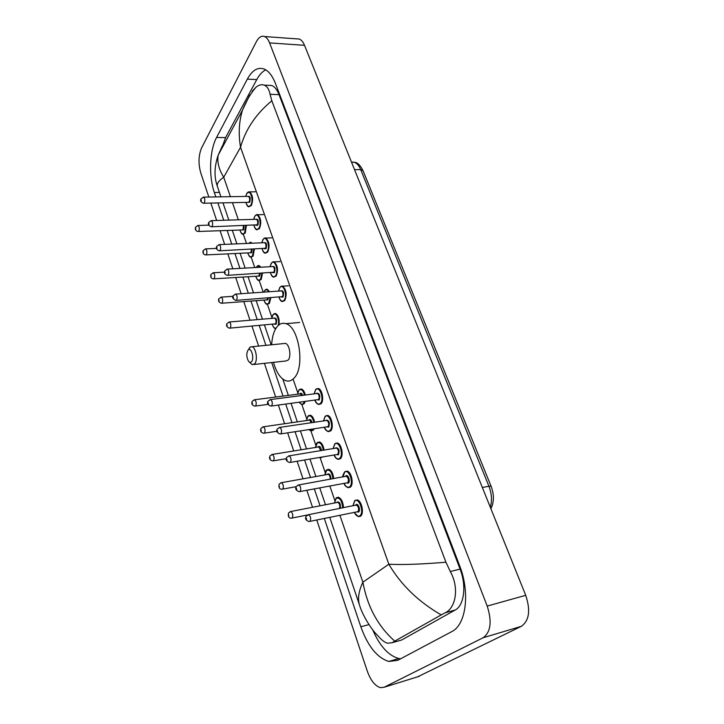 <?xml version="1.0" encoding="UTF-8"?>
<svg xmlns="http://www.w3.org/2000/svg" width="724" height="724" viewBox="0 0 724 724"><rect width="100%" height="100%" fill="white"/><g stroke="black" fill="none" stroke-linecap="round" stroke-linejoin="round"><path stroke-width="1.09" d="M296.478 38.843L299.32 39.051C301.419 39.901 303.148 41.992 304.514 45.313L525.724 595.318C530.692 610.368 529.235 620.703 521.37 626.314L417.612 676.831M208.82 197.028L200.72 172.774C198.186 163.615 198.494 155.289 201.625 147.814L256.35 41.721C258.767 37.223 261.5 35.494 264.541 36.535C266.568 37.395 268.251 39.521 269.581 42.906L487.207 606.088C492.13 621.563 490.772 632.124 483.125 637.754L384.136 687.239L380.471 687.673C375.068 686.017 370.652 680.451 367.231 670.967L316.768 519.995M312.524 507.28L306.84 490.293M303.012 478.826L297.139 461.251M293.7 450.98L287.645 432.862M284.595 423.721L278.36 405.087M275.672 397.033L264.414 363.339M258.64 346.072L251.988 326.189M250.006 320.234L243.771 301.591M241.137 293.709L235.716 277.491M232.811 268.794L227.825 253.871M224.648 244.377L220.078 230.712M216.657 220.467L210.847 203.091M324.307 518.465L360.842 626.776C367.846 646.251 377.177 657.817 388.824 661.465L397.766 660.315L451.686 631.654C466.147 624.912 470.301 592.504 459.55 565.525L275.437 83.459C272.387 75.703 268.586 70.88 264.034 68.979C257.726 66.898 252.151 70.273 247.327 79.124L216.576 137.479C209.535 150.42 208.602 176.013 214.349 192.484L215.843 196.91M217.879 202.946L223.716 220.259M227.164 230.467L231.752 244.078M234.938 253.527L239.952 268.387M242.875 277.057L248.323 293.211M250.975 301.057L257.237 319.619M259.237 325.547L265.916 345.348M271.708 362.534L283.03 396.082M285.727 404.101L291.989 422.653M295.057 431.739L301.139 449.776M304.587 460.002L310.487 477.496M314.334 488.908L320.035 505.814M265.762 69.839C262.378 71.504 259.382 74.753 256.776 79.577L225.571 137.614L221.399 149.207M372.661 629.753C379.738 646.034 388.426 655.627 398.734 658.523L400.625 658.795M398.073 641.03L401.675 639.998L455.197 610.015C464.184 605.508 466.663 585.653 460.084 569.082L279.03 94.654C277.102 89.74 274.668 86.681 271.735 85.486L267.853 85.305M394.752 641.129L392.127 642.722L387.394 643.22C384.553 642.324 381.539 639.989 378.353 636.206C370.941 629.418 361.882 613.979 359.357 604.522C357.593 598.422 358.769 590.974 362.887 582.196C367.385 606.658 378 626.305 394.752 641.129L441.215 614.902C418.4 601.735 400.942 584.838 388.842 564.222C402.327 564.937 421.359 564.268 445.93 562.213L271.817 100.754C255.853 114.075 245.427 129.578 240.54 147.262C238.314 133.904 238.965 121.523 242.504 110.111L249.753 95.025M252.812 91.26L252.196 91.242L256.215 87.007C259.011 84.844 261.672 84.219 264.206 85.142C267.201 86.364 269.156 89.414 270.079 94.301L271.817 100.754M445.93 562.213L450.301 571.553C459.324 587.454 455.993 607.825 445.179 612.785L441.215 614.902M222.422 145.741L218.214 155.099C216.983 161.932 218.82 169.307 223.725 177.226C218.829 180.602 216.693 183.588 217.318 186.177L217.526 186.801M247.879 350.307L248.486 349.737C251.481 347.502 254.377 358.452 251.608 361.62C250.658 362.733 249.644 362.615 248.558 361.285C246.477 357.439 246.251 353.774 247.879 350.307M249.074 348.407L250.359 346.905L252.115 346.724C255.979 347.71 257.943 360.181 254.785 363.729L252.224 364.679L249.246 361.991M253.988 364.48L285.509 361.023L288.179 360.081C291.491 356.57 289.519 344.334 285.509 343.393L283.69 343.574M271.663 344.778C272.088 337.113 273.808 331.212 276.821 327.085C279.446 323.737 282.46 322.596 285.871 323.673C298.876 326.66 305.202 366.887 294.306 377.865C291.772 380.724 288.957 381.684 285.862 380.724C280.441 378.534 276.315 372.408 273.5 362.344M339.9 515.307L362.887 582.196L388.842 564.222L240.54 147.262L223.725 177.226L230.404 196.675M232.458 202.657L238.359 219.825M243.373 234.395L246.477 243.454M251.237 257.282L254.767 267.563M259.255 280.622L263.219 292.161M267.437 304.433L271.871 317.347M293.093 379.086L297.727 392.571M301.854 404.58L306.704 418.698M310.913 430.943L315.872 445.369M320.162 457.858L325.23 472.609M329.845 486.039L334.796 500.438M269.581 42.906L304.514 45.313M384.136 687.239L419.314 676.297M483.125 637.754L521.37 626.314M487.207 606.088L525.724 595.318M256.776 79.577L247.327 79.124M368.941 624.586L360.842 626.776M219.435 192.412L214.349 192.484M225.571 137.614L216.576 137.479M401.675 639.998L392.127 642.722M279.03 94.654L270.079 94.301M460.084 569.082L450.301 571.553M455.197 610.015L445.179 612.785M351.547 162.248L354.253 162.257C357.321 162.303 360.253 165.126 363.059 170.728L360.724 169.624C359.05 165.642 356.896 163.181 354.253 162.257L351.466 162.058M490.302 507.243C492.22 500.709 491.759 493.696 488.908 486.202L491.107 486.311C494.202 494.727 494.139 502.203 490.899 508.728M482.374 487.533L488.908 486.202L360.724 169.624L354.516 169.633M354.995 500.402L357.267 499.913C361.783 500.791 364.371 513.624 360.543 516.212L358.335 516.674L354.199 512.402M354.289 512.384C356.054 515.85 357.918 516.981 359.882 515.778C364.534 512.474 359.014 496.89 354.706 501.026L352.986 505.841M355.511 505.343L355.991 504.7C358.154 502.655 360.896 510.42 358.579 512.076L356.814 511.877M307.854 514.836L308.714 514.646C310.732 516.556 311.166 518.791 310.026 521.361L357.918 511.642C359.149 509.126 358.706 506.954 356.606 505.126L355.719 505.298M310.026 521.361L309.175 521.542C305.691 520.384 304.732 518.565 306.297 516.085L308.714 514.646L355.982 505.099M306.243 518.049L306.605 519.144L306.243 518.049M345.122 471.532L347.239 471.152C351.593 472.03 354.009 484.465 350.344 487.171L348.063 487.686C345.855 486.709 344.515 485.279 344.045 483.415M344.135 483.397C345.864 486.917 347.719 488.03 349.683 486.736C354.208 483.252 348.814 468.003 344.615 472.31L342.959 476.926M345.457 476.473L345.882 475.903C347.982 473.777 350.66 481.37 348.416 483.116L346.633 482.935M300.062 491.542L347.755 482.691C348.941 480.184 348.525 478.048 346.515 476.283L345.665 476.437M300.125 491.487L299.256 491.696C295.854 490.474 294.912 488.7 296.415 486.374L298.885 484.899C300.813 486.736 301.229 488.935 300.125 491.487M296.387 488.22L296.74 489.288L296.387 488.22M298.053 485.062L345.873 476.283M335.384 443.35L337.429 443.016C341.619 443.884 343.882 455.957 340.361 458.763L338.027 459.351C335.981 458.509 334.678 457.079 334.126 455.061M334.216 455.052C335.909 458.627 337.737 459.722 339.71 458.337C344.108 454.672 338.832 439.758 334.75 444.219L333.158 448.636M335.619 448.228L335.981 447.731C338.923 448.066 339.755 450.418 338.461 454.79L336.669 454.636M290.324 462.392L337.818 454.364C338.959 451.876 338.57 449.776 336.642 448.066L335.827 448.201M290.442 462.292L289.555 462.518C286.233 461.233 285.301 459.496 286.767 457.324L289.274 455.812C291.12 457.586 291.51 459.749 290.442 462.292M286.749 459.052L287.093 460.093L286.749 459.052M288.478 455.957L335.981 448.093M325.854 415.775L327.818 415.476C331.863 416.354 333.972 428.065 330.596 430.97L328.216 431.622C326.162 430.717 324.895 429.287 324.424 427.323M324.506 427.314C326.162 430.952 327.981 432.029 329.954 430.545C334.226 426.708 329.058 412.128 325.094 416.725L323.574 420.961M325.99 420.599L326.307 420.164C329.167 420.373 329.981 422.671 328.732 427.079L326.931 426.952M280.812 433.884L328.09 426.653C329.203 424.173 328.823 422.11 326.977 420.454L326.198 420.572M280.975 433.73L280.07 433.993C276.821 432.653 275.907 430.952 277.328 428.907L279.862 427.368C281.636 429.088 282.007 431.205 280.975 433.73M277.328 430.536L277.663 431.558L277.328 430.536M279.111 427.495L326.307 420.508M316.515 388.788L318.406 388.526C322.316 389.394 324.28 400.779 321.04 403.775L318.623 404.499C316.669 403.648 315.438 402.218 314.931 400.182M315.012 400.173C316.632 403.874 318.424 404.933 320.397 403.349C324.56 399.358 319.501 385.087 315.646 389.829L314.189 393.874M316.569 393.557L316.831 393.195C319.628 393.277 320.415 395.53 319.203 399.956L317.393 399.856M271.5 406.001L318.569 399.539C319.646 397.069 319.293 395.042 317.519 393.44L316.777 393.53M271.717 405.811L270.803 406.101C267.618 404.698 266.722 403.033 268.097 401.114L270.667 399.539C272.369 401.205 272.713 403.295 271.717 405.811M268.106 402.644L268.432 403.648L268.106 402.644M269.943 399.648L316.831 393.512M281.066 286.342L282.641 286.197C286.433 289.763 287.138 294.55 284.767 300.569L282.26 301.573C281.002 301.437 279.907 299.989 278.966 297.211M279.772 287.745L280.088 287.247M279.039 297.211C280.496 301.121 282.206 302.107 284.161 300.161C287.89 295.6 283.247 282.478 279.79 287.718L278.586 291.084M280.794 290.93L280.876 290.813C283.401 290.451 284.125 292.523 283.057 297.039L281.247 297.048M236.259 300.351L282.451 296.623C283.392 294.216 283.102 292.297 281.591 290.876L280.993 290.921M236.639 299.98L235.689 300.397C232.757 298.822 231.906 297.274 233.137 295.736L235.78 294.089C237.219 295.546 237.508 297.519 236.639 299.98M233.173 296.958L233.481 297.872L233.173 296.958M235.191 294.134L281.03 290.921M272.64 262.025L274.143 261.907C277.781 265.364 278.459 270.097 276.161 276.079L273.645 277.156C272.432 277.057 271.364 275.6 270.441 272.785M270.514 272.776C271.925 276.749 273.609 277.708 275.554 275.672C279.192 270.984 274.64 258.133 271.274 263.482L270.133 266.694M272.305 266.577L272.342 266.522C274.803 266.052 275.518 268.079 274.487 272.613L272.677 272.649M227.906 275.31L273.88 272.206C274.785 269.808 274.514 267.916 273.066 266.532L272.496 266.568M228.322 274.903L227.372 275.346C224.63 274.423 223.788 272.894 224.856 270.758L227.508 269.084C228.893 270.514 229.164 272.45 228.322 274.903M224.902 271.907L225.191 272.803L224.902 271.907M226.947 269.129L272.532 266.568M264.378 238.187L265.808 238.096C269.31 241.463 269.952 246.124 267.735 252.088L265.201 253.228C264.034 253.147 262.993 251.69 262.088 248.848M262.151 248.839C263.536 252.857 265.192 253.807 267.129 251.681C270.667 246.875 266.206 234.277 262.939 239.734L261.853 242.802M263.979 242.712L263.979 242.703C266.378 242.142 267.075 244.133 266.079 248.676L264.278 248.748M219.734 250.785L265.473 248.269C266.36 245.888 266.097 244.024 264.703 242.676L264.16 242.703M220.177 250.341L219.227 250.812C216.521 249.843 215.698 248.332 216.738 246.287L219.399 244.603C220.739 245.988 220.992 247.898 220.177 250.341M216.793 247.373L217.082 248.251L216.793 247.373M218.874 244.631L264.197 242.703M256.269 214.829L257.635 214.757C261.011 218.033 261.617 222.639 259.464 228.567L256.929 229.789C255.871 229.834 254.866 228.359 253.907 225.39M253.97 225.381C255.31 229.445 256.948 230.377 258.875 228.16C262.314 223.245 257.943 210.901 254.758 216.449L253.735 219.381M255.816 219.318C258.142 218.757 258.821 220.72 257.844 225.218L256.052 225.318M211.734 226.766L257.246 224.82C258.097 222.44 257.853 220.603 256.504 219.3L255.997 219.309M212.204 226.277L211.245 226.775C208.593 225.779 207.779 224.286 208.802 222.313L211.462 220.621C212.747 221.96 212.992 223.843 212.204 226.277M208.847 223.345L209.136 224.205L208.847 223.345M210.956 220.639L256.034 219.309M248.323 191.932L249.617 191.878C252.866 195.064 253.454 199.607 251.364 205.507L248.83 206.802C247.744 206.774 246.757 205.308 245.879 202.394M245.952 202.394C247.255 206.503 248.857 207.408 250.776 205.109C254.133 200.077 249.852 187.987 246.739 193.625L245.78 196.421M247.816 196.385C250.07 195.833 250.721 197.779 249.762 202.222L247.979 202.349M203.887 203.227L248.16 202.349L249.174 201.824C250.006 199.462 249.771 197.643 248.468 196.376L247.988 196.385M204.385 202.702L203.435 203.236C200.82 202.195 200.014 200.72 201.01 198.819L203.679 197.118C204.91 198.421 205.145 200.277 204.385 202.702M201.073 199.797L201.344 200.638L201.073 199.797M203.209 197.127L248.024 196.385M336.551 497.641L338.561 497.261C341.511 498.755 343.158 502.239 343.484 507.732M342.714 507.886C341.936 500.474 339.737 497.298 336.135 498.347L334.524 502.99M336.922 502.519L337.357 501.913C339.827 501.904 340.814 504.058 340.325 508.366M290.143 511.66L290.921 511.497C292.831 513.334 293.247 515.506 292.179 518.004L291.383 518.185C288.758 518.221 287.817 516.465 288.568 512.927L290.921 511.497L337.113 502.483M288.858 515.85L288.514 514.8L288.858 515.85M339.275 508.574C340.307 506.058 339.855 503.976 337.918 502.32L337.348 502.302M327.067 469.686L329.004 469.342C331.601 470.564 333.167 473.65 333.692 478.6M332.94 478.736C331.891 471.912 329.755 469.152 326.533 470.473L324.986 474.917M327.339 474.501L327.728 473.958C329.673 473.469 330.732 475.179 330.904 479.107M280.812 482.781L281.573 482.636C283.401 484.41 283.799 486.546 282.758 489.035L281.944 489.243C279.373 489.207 278.441 487.496 279.165 484.103L281.573 482.636L327.538 474.464M279.464 486.899L279.129 485.867L279.464 486.899M330.117 479.252C330.289 476.808 329.682 475.161 328.307 474.329L327.728 474.32M317.782 442.31L319.655 442.002C321.936 443.025 323.402 445.731 324.053 450.12M322.804 456.953L320.307 457.894L319.384 457.532M323.329 450.247C322.08 444.029 320.017 441.676 317.13 443.178L315.637 447.441M317.972 447.07L318.307 446.599C319.872 445.884 320.913 447.197 321.429 450.554M271.69 454.536L272.414 454.41C274.17 456.12 274.55 458.22 273.545 460.699L272.713 460.935C269.862 460.265 268.948 458.591 269.98 455.912L272.414 454.41L318.162 447.034M270.287 458.573L269.962 457.559L270.287 458.573M320.696 450.672L318.895 446.916L318.298 446.934M319.854 457.45L321.528 457.17M308.696 415.513L310.496 415.241C312.478 416.083 313.845 418.427 314.587 422.273M314.08 428.88L313.175 430.309L310.958 430.952L309.275 429.766M309.13 429.622L312.551 429.893L313.175 429.015M313.863 422.382C312.487 416.798 310.506 414.825 307.926 416.463L306.496 420.544M308.786 420.21L309.076 419.802C310.343 418.997 311.32 419.947 312.026 422.653M262.767 426.898L263.455 426.789C265.138 428.445 265.5 430.509 264.531 432.979L263.69 433.233C260.884 432.518 259.988 430.871 260.993 428.318L263.455 426.789L308.976 420.182M261.301 430.861L260.984 429.866L261.301 430.861M311.302 422.753L309.691 420.083L309.076 420.128M299.79 389.259L301.519 389.023C303.238 389.729 304.496 391.729 305.284 395.033M305.247 401.485L304.062 403.865L301.808 404.571L299.157 402.3M299.274 402.282C300.704 404.345 302.098 404.734 303.447 403.449L304.442 401.594M304.56 395.123C303.103 390.191 301.22 388.58 298.912 390.299L297.546 394.209M299.799 393.919L300.044 393.575C301.039 392.761 301.926 393.358 302.695 395.367M254.024 399.847L254.685 399.748C256.305 401.358 256.649 403.386 255.708 405.838L254.848 406.128C252.106 405.349 251.219 403.739 252.196 401.304L254.685 399.748L299.989 393.892M252.513 403.739L252.196 402.77L252.513 403.739M301.962 395.467L300.044 393.874M274.115 313.682L275.636 313.528C278.487 315.447 279.6 319.23 278.993 324.868M278.043 325.7C280.143 319.981 275.735 310.741 272.966 314.958L271.772 318.388M273.907 318.207L274.025 318.035C276.478 317.791 277.183 319.854 276.152 324.225L274.441 324.207M230.006 328.126L275.554 323.818C276.468 321.456 276.179 319.556 274.677 318.144L274.088 318.189M228.884 322.044L229.454 321.981C230.893 323.447 231.182 325.393 230.341 327.809L229.454 328.18C226.838 327.257 225.988 325.728 226.911 323.601L229.454 321.981L274.134 318.189M227.236 325.746L226.938 324.832L227.236 325.746M275.735 328.705L274.007 327.501M272.296 324.388C273.265 327.185 274.514 328.452 276.034 328.207M265.898 289.491L267.346 289.365L269.545 291.718M270.812 297.808L269.437 303.365L267.084 304.342C266.043 304.37 264.984 302.958 263.907 300.089M263.97 300.089C265.373 303.899 266.993 304.858 268.839 302.967L270.124 297.863M268.767 291.772C267.373 289.519 266.007 289.211 264.658 290.84L264.007 292.107M268.396 297.989L267.789 299.926L266.07 299.935M221.861 303.22L266.242 299.917L267.192 299.528L267.69 298.044M220.847 297.166L221.39 297.121C222.766 298.541 223.046 300.451 222.232 302.858L221.336 303.266C218.802 302.315 217.969 300.813 218.829 298.75L221.39 297.121L232.929 296.297M219.155 300.804L218.865 299.917L219.155 300.804M257.825 265.78L259.219 265.672L260.912 267.219M262.531 273.256L261.201 279.491L258.839 280.532C257.816 280.559 256.785 279.138 255.753 276.269M255.816 276.269C257.174 280.125 258.776 281.066 260.613 279.093L261.844 273.292M260.079 267.265C258.812 265.735 257.626 265.717 256.513 267.201L256.35 267.473M260.206 273.391L259.581 276.106L257.871 276.143M213.888 278.821L258.043 276.134L258.993 275.708L259.527 273.428M212.965 272.794L213.48 272.758C214.811 274.134 215.073 276.025 214.286 278.423L213.39 278.849C211.1 278.523 210.277 277.039 210.91 274.405L213.48 272.758L224.558 272.115M211.236 276.378L210.946 275.509L211.236 276.378M249.916 242.522L252.314 243.21M254.386 249.201L253.138 256.079L250.766 257.192C249.753 257.21 248.748 255.789 247.753 252.92M247.816 252.911C249.147 256.812 250.721 257.735 252.549 255.681L253.708 249.228M251.328 243.246L249.101 243.345M252.097 249.3L251.536 252.757L249.834 252.821M206.069 254.902L249.997 252.812L250.957 252.359L251.418 249.337M205.245 248.911L205.725 248.884C207.01 250.223 207.263 252.088 206.494 254.468L205.598 254.929C203.363 254.586 202.548 253.129 203.154 250.54L205.725 248.884L216.53 248.404M203.471 252.441L203.2 251.59L203.471 252.441M243.418 219.653L242.16 219.716L243.49 219.68M246.368 225.635L245.219 233.119L242.848 234.304C241.87 234.35 240.893 232.92 239.916 230.015M239.979 230.015C241.273 233.961 242.821 234.866 244.64 232.73L245.698 225.653M244.078 225.707L243.653 229.861L241.961 229.942M198.412 231.472L242.115 229.942L243.074 229.463L243.391 225.734M197.67 225.499L198.132 225.481C199.362 226.784 199.607 228.621 198.865 231.001L197.969 231.481C195.752 231.083 194.946 229.635 195.552 227.146L198.132 225.481L208.847 225.137M195.869 228.983L195.598 228.141L195.869 228.983M264.541 36.535L299.32 39.051M398.734 658.523L388.824 661.465M271.735 85.486L264.206 85.142M359.357 604.522L329.764 517.361M325.483 504.755L319.755 487.904M315.899 476.528L309.981 459.107M306.524 448.916L300.415 430.934M297.338 421.875L291.066 403.386M288.351 395.394L282.803 379.068M271.183 344.823L264.477 325.085M262.468 319.175L256.187 300.668M253.527 292.84L248.061 276.74M245.128 268.097L240.097 253.282M236.902 243.861L232.295 230.286M228.838 220.105L222.974 202.847M220.929 196.828L217.318 186.177C213.996 176.937 214.295 166.574 218.214 155.09M218.214 155.099L242.504 110.111C246.386 100.654 250.957 92.944 256.215 87.007M363.059 170.728L491.089 486.266M248.486 349.737L250.359 346.905M252.115 346.724L285.509 343.393M285.871 323.673L299.664 322.442M352.896 505.859L354.715 500.619L357.267 499.913M342.868 476.944C342.479 476.301 343.058 474.636 344.624 471.93L347.239 471.152M333.076 448.645L334.75 443.857L337.429 443.016M323.483 420.97L325.094 416.391L327.818 415.476M314.107 393.883L315.646 389.512L318.406 388.526M278.514 291.093L279.781 287.464C281.138 286.161 282.089 285.745 282.641 286.197L288.478 285.808M270.061 266.704L271.265 263.237C272.523 261.844 273.482 261.4 274.143 261.907L279.953 261.59M261.789 242.802L262.93 239.499C264.242 238.024 265.201 237.553 265.808 238.096L271.581 237.861M253.672 219.381L254.748 216.232C256.133 214.666 257.092 214.177 257.635 214.757L263.382 214.603M245.717 196.421L246.73 193.417L249.617 191.878L255.328 191.797M338.561 497.261L336.144 497.967L334.443 502.999M292.152 518.031L307.32 515.017M329.004 469.342L326.533 470.111C325.891 470.247 325.338 471.858 324.904 474.935M282.677 489.107L296.27 486.646M319.655 442.002L317.13 442.835C316.587 442.898 316.062 444.436 315.564 447.459M273.419 460.817L286.306 458.69M310.496 415.241L307.926 416.137L306.424 420.553M264.36 433.133L276.939 431.269M308.958 429.649L310.958 430.952M301.519 389.023L298.912 389.992L297.474 394.218M255.491 406.046L268.043 404.372M275.636 313.528L272.957 314.696L271.699 318.397M272.233 324.397C273.346 327.239 274.432 328.651 275.491 328.642M267.346 289.365C266.685 288.921 265.789 289.329 264.649 290.596L263.916 292.116M259.219 265.672C258.613 265.183 257.708 265.618 256.504 266.966L256.215 267.482M251.237 242.431C250.694 242.051 249.898 242.359 248.848 243.354"/></g></svg>

